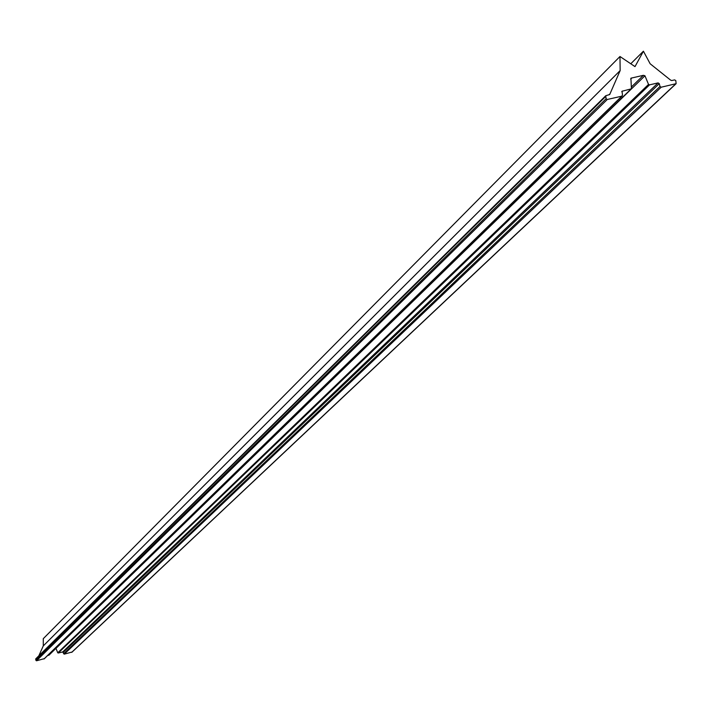 <?xml version="1.0" encoding="UTF-8"?>
<svg xmlns="http://www.w3.org/2000/svg" width="712" height="712" viewBox="0 0 712 712"><rect width="100%" height="100%" fill="white"/><g stroke="black" fill="none" stroke-linecap="round" stroke-linejoin="round"><path stroke-width="1.07" d="M649.575 84.844L648.534 84.416L644.947 75.775L643.381 75.321L630.912 78.186L631.428 88.822L622.003 91.261L622.502 95.016L621.807 96.173L607.274 99.484L606.09 98.746L605.779 95.711L609.703 94.518L620.152 70.577L619.974 56.506L635.006 66.617L643.417 51.193L650.145 63.769L670.535 80.064L671.63 80.572L674.638 79.895L675.813 80.625L676.115 83.678L661.19 87.211L660.006 86.472L659.268 83.642L658.084 82.904L649.575 84.844L58.286 653.011L57.752 652.797L648.534 84.416M57.752 652.797L55.972 648.392L644.947 75.775M631.544 86.846L643.381 75.321M630.663 79.085L631.829 77.946M49.075 654.951L47.579 655.574M44.322 658.653L36.49 660.789L35.742 658.867L605.529 96.147M608.965 94.838L609.97 93.842M38.831 655.814L43.281 645.891L620.152 70.577M43.281 645.891L43.281 638.673L619.974 56.506M630.77 63.769L643.417 51.193M72.046 652.023L64.231 654.15L62.665 651.961L58.286 653.011M48.71 655.298L630.983 89.071M621.763 91.697L622.457 91.011M43.957 659.001L621.807 96.173M36.49 660.789L607.274 99.484M35.885 660.424L606.09 98.746M35.618 659.33L605.538 96.618M71.689 652.361L675.679 83.909M64.231 654.15L661.19 87.211M63.626 653.776L660.006 86.472M63.27 652.326L659.268 83.642M62.665 651.961L658.084 82.904M48.95 655.173L631.428 88.822M44.197 658.867L622.252 95.924M35.742 658.867L605.779 95.711M71.921 652.236L676.115 83.678"/></g></svg>
